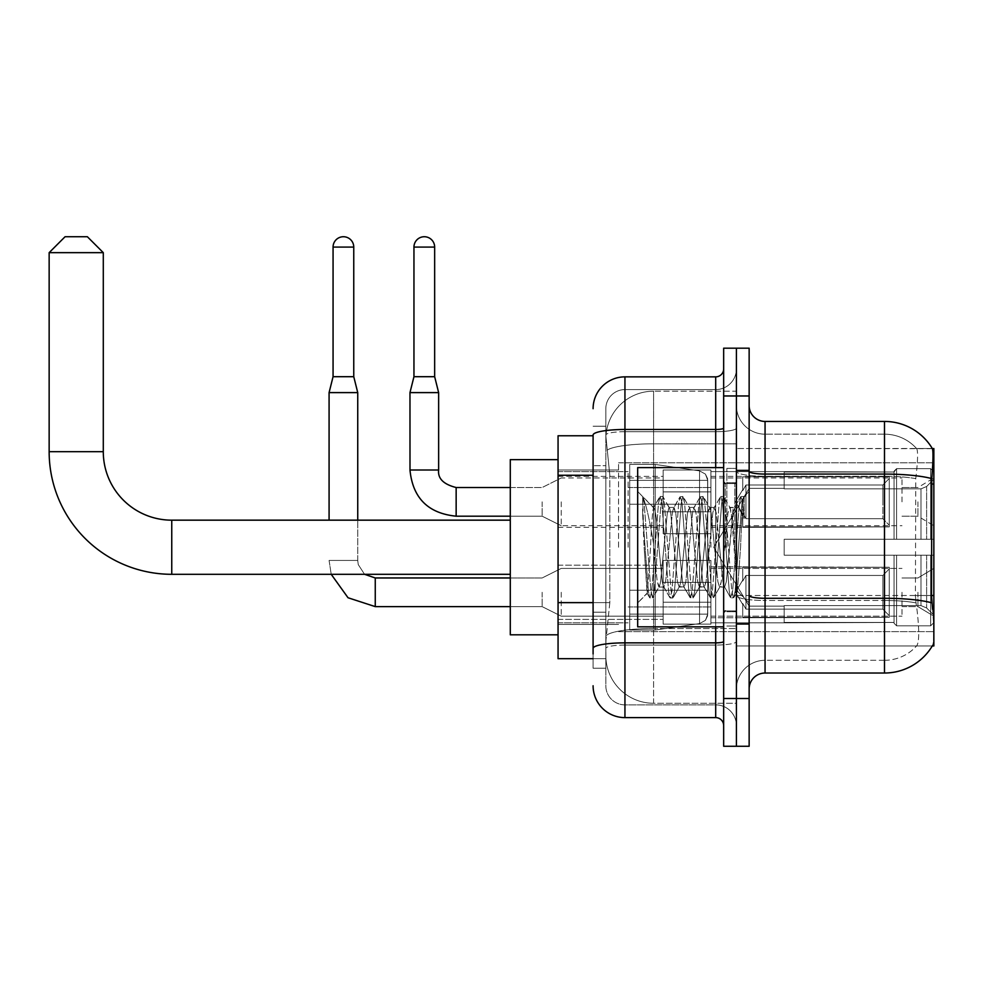 <?xml version="1.0" encoding="UTF-8"?>
<svg xmlns="http://www.w3.org/2000/svg" width="983" height="983" viewBox="0 0 983 983"><rect width="100%" height="100%" fill="white"/><g stroke="black" fill="none" stroke-linecap="round" stroke-linejoin="round"><path stroke-width="0.74" stroke-dasharray="4.92 3.69" d="M933.85 547.236L933.85 462.833L933.85 547.236M618.565 547.236L618.565 462.833L618.565 547.236M933.85 501.846L933.85 477.959L933.85 501.846M917.925 501.846L917.925 516.186L917.925 501.846M933.85 592.294L933.85 616.181L933.85 592.294M917.925 592.294L917.925 606.622L917.925 592.294M663.156 501.846L663.156 533.695L663.156 501.846M558.061 501.846L558.061 527.33L558.061 501.846M663.156 592.294L663.156 624.144L663.156 592.294M558.061 592.294L558.061 619.401L558.061 592.294M710.918 501.846L710.918 533.695L710.918 501.846M710.918 592.294L710.918 624.144L710.918 592.294M902.001 501.846L902.001 477.959L902.001 501.846M902.001 592.294L902.001 616.181L902.001 592.294M593.093 602.628L609.816 602.628L606.019 639.589L609.816 602.628L609.816 475.244L609.816 602.628L558.061 602.628L558.061 658.696L605.933 658.696L605.835 655.514A47.774 47.774 0 0 0 653.597 703.275L736.402 703.275L736.402 628.53L736.402 703.275L653.597 703.275L653.597 628.53L653.597 703.275A47.774 47.774 0 0 1 605.835 655.514L605.835 645.794L605.933 658.696L593.093 658.696M606.019 639.589L605.835 645.794L606.019 639.589M749.144 688.948L749.144 595.501L749.144 688.948A15.925 15.925 0 0 1 765.057 673.023L884.491 673.023L884.491 600.49A42.994 7.471 180 0 1 916.021 602.874L915.419 595.501L916.021 602.874A42.994 7.471 180 0 0 884.491 600.49L884.491 660.293A42.994 42.994 0 0 0 916.955 645.487C919.289 641.321 919.289 629.28 916.955 609.337L916.021 602.874L916.955 609.337C919.289 629.255 919.289 641.309 916.955 645.487A42.994 42.994 0 0 1 884.491 660.293L884.491 474.076L765.057 474.076L765.057 421.437L884.491 421.437L884.491 474.076A55.736 9.683 180 0 1 931.773 478.623C933.15 461.273 933.359 451.295 932.4 448.703A55.736 55.736 0 0 0 932.289 448.506L916.537 448.506L932.289 448.506A55.736 55.736 0 0 1 932.4 448.703L736.402 448.506L933.85 448.506L933.85 645.954L736.402 645.954L736.402 448.506L736.402 645.954L932.289 645.954A55.736 55.736 0 0 0 932.56 645.487L932.289 645.954M558.061 547.236L558.061 459.651L558.061 547.236M736.402 391.185L736.402 628.53L736.402 391.185L653.597 391.185L736.402 391.185M605.897 436.427L609.816 475.244L605.897 436.427A47.774 47.774 0 0 1 653.597 391.185A47.774 47.774 0 0 0 605.897 436.427A47.774 47.774 0 0 1 653.597 391.185L653.597 443.812L736.402 443.812L653.597 443.812L653.597 391.185M593.093 435.764L558.061 435.764L558.061 602.628M749.144 547.236L749.144 470.009L749.144 547.236M736.402 547.236L736.402 468.412L736.402 547.236M726.842 547.236L726.842 468.412L726.842 547.236M932.56 609.337C934.169 629.255 934.169 641.297 932.56 645.487C934.169 641.321 934.169 629.28 932.56 609.337L931.54 595.501L736.402 595.501L736.402 471.299L736.402 595.501A28.667 4.976 0 0 0 765.057 600.49L765.057 474.076A15.925 2.765 0 0 1 749.144 471.299L749.144 595.501L749.144 471.299M884.491 660.293L765.057 660.293L765.057 609.337L765.057 660.293L884.491 660.293M736.402 405.512L736.402 471.299L736.402 405.512A28.667 28.667 0 0 0 765.057 434.179A28.667 28.667 0 0 1 736.402 405.512A28.667 28.667 0 0 0 765.057 434.179L765.057 600.49A28.667 4.976 0 0 1 736.402 595.501L933.85 595.501M736.402 395.965L736.402 348.191L749.144 348.191L749.144 395.965L736.402 395.965L736.402 348.191L723.66 348.191L723.66 395.965L736.402 395.965L736.402 698.508L736.402 395.965M723.66 395.965L723.66 746.269L736.402 746.269L736.402 698.508L736.402 746.269L749.144 746.269L749.144 395.965M931.773 478.623L931.54 595.501L915.419 595.501L915.763 478.623C917.815 461.322 918.134 451.344 916.709 448.703A42.994 42.994 0 0 0 884.491 434.179A42.994 42.994 0 0 1 916.709 448.703C918.134 451.32 917.815 461.285 915.763 478.623L915.419 595.501L931.54 595.501M765.057 421.437A15.925 15.925 0 0 1 749.144 405.512M884.491 434.179L765.057 434.179L884.491 434.179A42.994 42.994 0 0 1 916.709 448.703A42.994 42.994 0 0 0 884.491 434.179L884.491 476.288L884.491 434.179M736.402 688.948A28.667 28.667 0 0 1 765.057 660.293A28.667 28.667 0 0 0 736.402 688.948A28.667 28.667 0 0 1 765.057 660.293M605.835 668.243L593.093 668.243L593.093 465.684L593.093 668.243L605.835 668.243L605.835 612.188L605.835 668.243M593.093 685.765A31.849 31.849 0 0 0 624.942 717.615L624.942 704.872A19.107 19.107 0 0 1 605.835 685.765L605.835 435.014L605.835 685.765A19.107 19.107 0 0 0 624.942 704.872L715.698 704.872L715.698 653.916L715.698 717.615A7.962 7.962 0 0 1 723.66 725.577L723.66 368.895L723.66 725.577M736.402 653.916L736.402 428.096L736.402 653.916M723.66 547.236L723.66 467.613L723.66 547.236M736.402 368.895L736.402 428.096L736.402 368.895A20.704 20.704 0 0 1 715.698 389.587A20.704 20.704 0 0 0 736.402 368.895A20.704 20.704 0 0 1 715.698 389.587L715.698 704.872L624.942 704.872L624.942 645.069L715.698 645.069A20.704 3.6 0 0 0 736.402 641.481A20.704 3.6 0 0 1 715.698 645.069L715.698 389.587L624.942 389.587L715.698 389.587M723.66 428.096A7.962 1.388 -0 0 1 715.698 429.485L624.942 429.485A31.849 5.529 180 0 0 593.093 435.014L593.093 648.387A31.849 5.529 180 0 1 624.942 642.857L624.942 376.858A31.849 31.849 0 0 0 593.093 408.695A31.849 31.849 0 0 1 624.942 376.858L715.698 376.858A7.962 7.962 0 0 0 723.66 368.895A7.962 7.962 0 0 1 715.698 376.858L715.698 653.916L715.698 645.069L624.942 645.069L624.942 389.587L624.942 431.697L715.698 431.697A20.704 3.6 0 0 0 736.402 428.096A20.704 3.6 0 0 1 715.698 431.697L624.942 431.697L624.942 653.916L624.942 642.857L715.698 642.857A7.962 1.388 0 0 0 723.66 641.481M624.942 717.615L715.698 717.615M593.093 648.387L593.093 653.916M605.835 465.684L605.835 612.188L605.835 426.217L605.835 465.684L593.093 465.684L605.835 465.684M605.835 408.695L605.835 435.014L605.835 408.695A19.107 19.107 0 0 1 624.942 389.587A19.107 19.107 0 0 0 605.835 408.695A19.107 19.107 0 0 1 624.942 389.587M736.402 725.577A20.704 20.704 0 0 0 715.698 704.872A20.704 20.704 0 0 1 736.402 725.577A20.704 20.704 0 0 0 715.698 704.872M605.835 426.217L593.093 426.217L605.835 426.217M723.66 626.847L637.672 626.847L637.672 467.613L637.672 602.96L637.672 467.613L723.66 467.613M642.649 513.826L642.649 496.562C645.831 503.161 649.48 518.999 653.597 544.054L653.597 507.425L653.597 544.054C649.48 518.999 645.831 503.161 642.649 496.562L644.135 547.236L642.649 513.826L648.362 591.188L649.665 597.652L648.362 591.188L642.649 513.826M653.597 507.523L637.672 491.5L653.449 507.683L659.777 496.808L658.475 503.271L651.729 591.188L650.046 597.983L652.577 597.983L650.893 591.188L644.148 503.271L642.845 496.808L644.148 503.271L650.893 591.188L652.958 597.652L650.046 597.983L651.729 591.188L658.475 503.271L660.158 496.476L653.597 507.523C652.552 510.288 651.532 523.521 650.549 547.236L647.342 593.302L644.135 547.236L647.072 593.204L649.665 597.652L647.072 593.204L637.672 602.96L647.342 593.302L650.549 547.236C651.532 523.521 652.552 510.288 653.597 507.523L653.597 507.523C655.378 508.518 657.148 521.752 658.893 547.236C657.148 521.752 655.378 508.518 653.597 507.523M679.118 547.236L675.751 512.757L673.576 507.83L672.372 512.757L665.638 581.703L663.464 586.63L662.259 581.703L658.893 547.236L662.259 581.703L663.464 586.63L669.89 597.652L668.587 591.188L661.842 503.271L660.158 496.476L662.689 496.476L661.006 503.271L654.26 591.188L652.958 597.652L659.384 586.63L657.209 581.703L653.842 547.236L657.209 581.703L658.893 587.035L663.955 587.035L669.89 597.652L668.587 591.188L661.842 503.271L660.158 496.476L662.689 496.476L661.006 503.271L654.26 591.188L652.958 597.652L658.893 587.035L663.955 587.035L665.638 581.703L672.372 512.757L673.576 507.83L680.003 496.808L678.7 503.271L671.954 591.188L669.89 597.652L672.802 597.983L671.106 591.188L664.373 503.271L662.689 496.476L669.484 507.83L667.322 512.757L660.576 581.703L659.384 586.63L660.576 581.703L667.322 512.757L669.005 507.425L674.055 507.425L680.003 496.808L678.7 503.271L671.954 591.188L670.271 597.983L672.802 597.983L671.106 591.188L664.373 503.271L663.07 496.808L669.005 507.425L674.055 507.425L675.751 512.757L682.485 581.703L683.689 586.63L682.485 581.703L679.118 547.236M674.055 547.236L670.689 512.757L669.484 507.83L670.689 512.757L677.434 581.703L679.118 587.035L677.434 581.703L674.055 547.236M699.343 547.236L695.964 512.757L693.801 507.83L692.597 512.757L685.851 581.703L683.689 586.63L690.115 597.652L688.813 591.188L682.067 503.271L680.003 496.808L682.902 496.476L681.219 503.271L674.485 591.188L672.802 597.983L679.597 586.63L684.168 587.035L690.115 597.652L688.813 591.188L682.067 503.271L680.383 496.476L682.902 496.476L681.219 503.271L674.485 591.188L673.183 597.652L679.118 587.035L684.168 587.035L685.851 581.703L692.597 512.757L693.801 507.83L700.215 496.808L698.913 503.271L692.179 591.188L690.115 597.652L693.015 597.983L691.332 591.188L684.598 503.271L682.902 496.476L689.71 507.83L687.547 512.757L680.801 581.703L679.597 586.63L680.801 581.703L687.547 512.757L689.23 507.425L694.281 507.425L700.215 496.808L698.913 503.271L692.179 591.188L690.496 597.983L693.015 597.983L691.332 591.188L684.598 503.271L683.296 496.808L689.23 507.425L694.281 507.425L695.964 512.757L702.71 581.703L703.914 586.63L702.71 581.703L699.343 547.236M694.281 547.236L690.914 512.757L689.71 507.83L690.914 512.757L697.66 581.703L699.343 587.035L697.66 581.703L694.281 547.236M719.556 547.236L716.189 512.757L714.027 507.83L712.822 512.757L706.077 581.703L703.914 586.63L710.328 597.652L709.026 591.188L702.292 503.271L700.215 496.808L703.128 496.476L701.444 503.271L694.711 591.188L693.015 597.983L699.822 586.63L704.393 587.035L710.328 597.652L709.026 591.188L702.292 503.271L700.609 496.476L703.128 496.476L701.444 503.271L694.711 591.188L693.408 597.652L699.343 587.035L704.393 587.035L706.077 581.703L712.822 512.757L714.027 507.83L720.441 496.808L719.138 503.271L712.405 591.188L710.328 597.652L713.24 597.983L711.557 591.188L704.811 503.271L703.128 496.476L709.935 507.83L707.76 512.757L701.026 581.703L699.822 586.63L701.026 581.703L707.76 512.757L709.456 507.425L714.506 507.425L720.441 496.808L719.138 503.271L712.405 591.188L710.709 597.983L713.24 597.983L711.557 591.188L704.811 503.271L703.509 496.808L709.456 507.425L714.506 507.425L716.189 512.757L722.935 581.703L724.139 586.63L722.935 581.703L719.556 547.236M714.506 547.236L711.139 512.757L709.935 507.83L711.139 512.757L717.873 581.703L719.556 587.035L717.873 581.703L714.506 547.236M733.22 511.664L733.22 529.112L730.16 507.83L727.985 512.757L721.252 581.703L719.556 587.035L724.618 587.035L730.553 597.652L729.251 591.188L722.505 503.271L720.822 496.476L723.353 496.476L721.669 503.271L714.924 591.188L713.24 597.983L720.048 586.63L724.618 587.035L730.553 597.652L729.251 591.188L722.505 503.271L720.822 496.476L723.353 496.476L721.669 503.271L714.924 591.188L713.621 597.652L720.048 586.63L721.252 581.703L727.985 512.757L729.669 507.425L733.22 507.425L733.22 529.112L737.385 591.201L740.58 547.236C741.809 513.372 743.001 496.71 744.168 497.251L744.168 518.582L736.795 503.849L733.22 511.664L726.302 581.703L724.618 587.035L726.302 581.703L733.22 507.425L736.795 503.849L733.22 511.664M743.787 496.845L741.895 503.271L735.149 591.188L733.465 597.983L731.782 591.188L725.036 503.271L723.353 496.476L730.16 507.83L733.22 507.425L736.795 503.849L744.168 518.582L742.73 503.271L741.047 496.476L739.363 503.271L732.618 591.188L730.553 597.652L733.465 597.983L731.782 591.188L725.036 503.271L723.734 496.808L730.16 507.83L731.364 512.757L737.385 591.201L740.58 547.236C741.809 513.372 743.001 496.71 744.168 497.251L744.168 518.582L742.73 503.271L741.047 496.476L739.363 503.271L732.618 591.188L730.934 597.983L733.846 597.652L735.149 591.188L741.895 503.271L743.578 496.476L744.168 497.251L749.144 491.5L743.787 496.845M558.061 634.809L510.288 634.809L558.061 634.809L510.288 634.809L558.061 634.809L510.288 634.809L510.288 459.651L510.288 634.809L510.288 459.651L510.288 634.809L510.288 459.651L510.288 634.809L510.288 459.651L510.288 634.809L510.288 459.651L510.288 634.809L510.288 520.167L171.755 520.167L171.755 574.305A122.605 122.605 0 0 1 49.15 451.689L49.15 252.656L103.289 252.656L49.15 252.656L103.289 252.656L49.15 252.656L103.289 252.656L49.15 252.656L103.289 252.656L49.15 252.656L103.289 252.656L49.15 252.656L103.289 252.656L87.364 236.731L65.075 236.731L87.364 236.731L103.289 252.656L103.289 451.689L103.289 252.656L87.364 236.731L65.075 236.731L49.15 252.656L65.075 236.731L87.364 236.731L65.075 236.731L87.364 236.731L103.289 252.656L103.289 451.689L103.289 252.656L87.364 236.731L65.075 236.731L49.15 252.656L49.15 451.689L49.15 252.656L65.075 236.731L87.364 236.731L65.075 236.731L87.364 236.731L65.075 236.731L49.15 252.656L49.15 451.689L49.15 252.656M558.061 459.651L510.288 459.651L558.061 459.651L510.288 459.651L558.061 459.651L510.288 459.651L510.288 547.236L510.288 520.167L171.755 520.167A68.466 68.466 0 0 1 103.289 451.689L103.289 252.656M784.176 539.274L784.176 547.236L784.176 539.274L920.997 539.274L784.176 539.274L894.038 539.274L894.038 471.213L894.038 539.274L896.594 539.274L896.594 468.658L896.594 539.274L784.176 539.274L784.176 555.198L894.038 555.198L894.038 622.448L894.038 555.198L784.176 555.198L784.176 539.274L784.176 555.198L784.176 539.274L933.85 539.274L933.85 471.852L933.85 539.274L930.668 539.274L930.668 468.658L930.668 539.274L896.594 539.274L933.85 539.274L933.85 479.225L933.85 539.274L784.176 539.274L894.038 539.274L894.038 471.213L894.038 472.012L784.176 471.594L894.038 472.012L894.038 539.274L894.038 471.213L896.594 468.658L894.038 471.213L894.038 539.274L896.594 539.274L896.594 468.658L930.668 468.658L896.594 468.658L896.594 539.274L784.176 539.274L784.176 555.198L933.85 555.198L933.85 622.608L933.85 555.198L930.668 555.198L930.668 625.815L933.85 622.608L930.668 625.815L930.668 555.198L896.594 555.198L896.594 625.815L930.668 625.815L896.594 625.815L896.594 555.198L894.038 555.198L894.038 623.247L896.594 625.815L894.038 623.247L894.038 555.198L933.85 555.198L933.85 622.608L933.85 615.235L926.625 607.961L920.997 605.602L926.625 607.961L933.85 615.235L933.85 555.198L784.176 555.198L894.038 555.198L894.038 622.448L784.176 622.866L894.038 622.448L894.038 623.247L894.038 555.198L784.176 555.198L784.176 539.274L784.176 555.198L784.176 539.274L933.85 539.274L933.85 471.852L930.668 468.658L933.85 471.852L933.85 539.274L930.668 539.274L930.668 468.658L930.668 539.274L896.594 539.274L933.85 539.274L933.85 479.225L926.625 486.499L933.85 479.225L933.85 539.274L784.176 539.274L894.038 539.274L894.038 471.213L894.038 472.012L784.176 472.012L784.176 488.858L920.997 488.858L784.176 488.858L784.176 471.594L894.038 472.012L894.038 539.274L894.038 471.213L896.594 468.658L894.038 471.213L894.038 539.274L896.594 539.274L896.594 468.658L930.668 468.658L896.594 468.658L896.594 539.274L784.176 539.274L784.176 555.198L933.85 555.198L933.85 622.608L933.85 555.198L930.668 555.198L930.668 625.815L933.85 622.608L930.668 625.815L930.668 555.198L896.594 555.198L896.594 625.815L930.668 625.815L896.594 625.815L896.594 555.198L894.038 555.198L894.038 623.247L896.594 625.815L894.038 623.247L894.038 555.198L933.85 555.198L933.85 622.608L933.85 615.235L926.625 607.961L920.997 605.602L784.176 605.602L920.997 605.602L926.625 607.961L933.85 615.235L933.85 555.198L784.176 555.198L894.038 555.198L894.038 622.448L784.176 622.448L784.176 605.602L784.176 622.866L894.038 622.448L894.038 623.247L894.038 555.198L784.176 555.198L784.176 539.274L784.176 555.198L784.176 539.274L933.85 539.274L933.85 471.852L930.668 468.658L933.85 471.852L933.85 539.274L930.668 539.274L930.668 468.658L930.668 539.274L896.594 539.274L933.85 539.274L933.85 479.225L926.625 486.499L920.997 488.858L926.625 486.499L933.85 479.225L933.85 539.274L784.176 539.274L894.038 539.274L894.038 471.213L894.038 472.012L784.176 472.012L784.176 488.858L920.997 488.858L784.176 488.858L784.176 471.594L894.038 472.012L894.038 539.274L894.038 471.213L896.594 468.658L894.038 471.213L894.038 539.274L896.594 539.274L896.594 468.658L930.668 468.658L896.594 468.658L896.594 539.274L784.176 539.274L784.176 555.198L933.85 555.198L933.85 622.608L933.85 555.198L930.668 555.198L930.668 625.815L933.85 622.608L930.668 625.815L930.668 555.198L896.594 555.198L896.594 625.815L930.668 625.815L896.594 625.815L896.594 555.198L894.038 555.198L894.038 623.247L896.594 625.815L894.038 623.247L894.038 555.198L933.85 555.198L933.85 622.608L933.85 615.235L926.625 607.961L920.997 605.602L784.176 605.602L920.997 605.602L926.625 607.961L933.85 615.235L933.85 555.198L784.176 555.198L894.038 555.198L894.038 622.448L784.176 622.448L784.176 605.602L784.176 622.866L894.038 622.448L894.038 623.247L894.038 555.198L784.176 555.198L784.176 539.274L784.176 555.198L784.176 539.274L933.85 539.274L933.85 471.852L930.668 468.658L933.85 471.852L933.85 539.274L930.668 539.274L930.668 468.658L930.668 539.274L896.594 539.274L933.85 539.274L933.85 479.225L926.625 486.499L920.997 488.858L926.625 486.499L933.85 479.225L933.85 539.274L784.176 539.274L894.038 539.274L894.038 471.213L894.038 472.012L784.176 472.012L784.176 488.858L920.997 488.858L784.176 488.858L784.176 471.594L894.038 472.012L894.038 539.274L894.038 471.213L896.594 468.658L894.038 471.213L894.038 539.274L896.594 539.274L896.594 468.658L930.668 468.658L896.594 468.658L896.594 539.274L784.176 539.274L784.176 555.198L933.85 555.198L933.85 622.608L933.85 555.198L930.668 555.198L930.668 625.815L933.85 622.608L930.668 625.815L930.668 555.198L896.594 555.198L896.594 625.815L930.668 625.815L896.594 625.815L896.594 555.198L894.038 555.198L894.038 623.247L896.594 625.815L894.038 623.247L894.038 555.198L933.85 555.198L933.85 622.608L933.85 615.235L926.625 607.961L920.997 605.602L784.176 605.602L920.997 605.602L926.625 607.961L933.85 615.235L933.85 555.198L784.176 555.198L894.038 555.198L894.038 622.448L784.176 622.448L784.176 605.602L784.176 622.866L894.038 622.448L894.038 623.247L894.038 555.198L784.176 555.198L784.176 539.274L784.176 555.198L784.176 539.274L933.85 539.274L933.85 471.852L930.668 468.658L933.85 471.852L933.85 539.274L930.668 539.274L930.668 468.658L930.668 539.274L896.594 539.274L933.85 539.274L933.85 479.225L926.625 486.499L920.997 488.858L926.625 486.499L933.85 479.225L933.85 539.274L784.176 539.274L894.038 539.274L894.038 471.213L894.038 472.012L784.176 472.012L784.176 488.858L920.997 488.858L784.176 488.858L784.176 471.594L894.038 472.012L894.038 539.274L894.038 471.213L896.594 468.658L894.038 471.213L894.038 539.274L896.594 539.274L896.594 468.658L930.668 468.658L896.594 468.658L896.594 539.274L784.176 539.274L784.176 555.198L933.85 555.198L933.85 622.608L933.85 555.198L930.668 555.198L930.668 625.815L933.85 622.608L930.668 625.815L930.668 555.198L896.594 555.198L896.594 625.815L930.668 625.815L896.594 625.815L896.594 555.198L894.038 555.198L894.038 623.247L896.594 625.815L894.038 623.247L894.038 555.198L933.85 555.198L933.85 622.608L933.85 615.235L926.625 607.961L920.997 605.602L784.176 605.602L920.997 605.602L926.625 607.961L933.85 615.235L933.85 555.198L784.176 555.198L894.038 555.198L894.038 622.448L784.176 622.448L784.176 605.602L784.176 622.866L894.038 622.448L894.038 555.198L784.176 555.198L784.176 539.274M710.918 547.236L710.918 471.594L710.918 547.236M628.125 547.236L628.125 471.594L628.125 547.236M629.71 504.242L629.71 630.029L629.71 590.23L707.735 590.23L707.735 614.105L707.735 480.355L707.735 504.242L629.71 504.242L629.71 480.355L629.71 614.105L629.71 590.23L707.735 590.23L707.735 480.355L707.735 504.242L629.71 504.242L629.71 464.431L629.71 630.029L629.71 590.23L707.735 590.23L707.735 480.355L707.735 504.242L629.71 504.242L629.71 480.355L629.71 614.105L629.71 590.23L655.194 590.23L655.194 464.431L655.194 504.242L629.71 504.242L629.71 464.431L629.71 630.029L629.71 590.23L707.735 590.23L707.735 480.355L707.735 504.242L629.71 504.242L629.71 480.355L629.71 614.105L629.71 590.23L707.735 590.23L707.735 480.355L707.735 504.242L629.71 504.242L629.71 464.431L629.71 630.029L629.71 590.23L707.735 590.23L707.735 480.355L707.735 504.242L629.71 504.242L629.71 480.355L629.71 614.105L629.71 590.23L655.194 590.23L655.194 464.431L655.194 504.242L629.71 504.242L629.71 464.431L629.71 630.029L629.71 590.23L707.735 590.23L707.735 614.129L629.71 614.105L629.71 590.23L707.735 590.23L707.735 614.129L629.71 614.105L629.71 590.23L707.735 590.23L707.735 614.129L629.71 614.105L629.71 480.355L629.71 614.105L707.735 614.105L629.71 614.105L707.735 614.105L705.413 620.371L699.564 623.578L699.564 590.23L707.735 590.23L707.6 615.776L705.413 620.371L699.564 623.578L699.564 590.23L707.735 590.23L707.6 615.776L705.413 620.371L699.564 623.578L699.564 590.23L707.735 590.23L707.6 615.776L705.413 620.371L699.564 623.578L699.564 590.23L655.194 590.23L655.194 630.029L655.194 464.431L655.194 504.242L629.71 504.242L629.71 630.029L629.71 590.23L655.194 590.23L655.194 630.029L655.194 464.431L655.194 504.242L699.564 504.242L655.194 504.242L655.194 464.431L655.194 504.242L699.564 504.242L699.564 470.882L699.564 623.578L699.564 590.23L655.194 590.23L655.194 630.029L655.194 464.431L655.194 630.029L655.194 590.23L699.564 590.23L699.564 623.578L655.194 630.029L629.71 630.029L655.194 630.029L699.564 623.578L655.194 630.029L629.71 630.029L655.194 630.029L699.564 623.578L705.413 620.371L707.735 614.129L705.413 620.371L699.564 623.578L655.194 630.029L629.71 630.029L655.194 630.029L699.564 623.578L699.564 470.882L699.564 623.578L699.564 470.882L699.564 623.578L699.564 470.882L705.413 474.089L707.735 480.343L707.735 504.242L629.71 504.242L707.735 504.242L699.564 504.242L699.564 470.882L655.194 464.431L629.71 464.431L655.194 464.431L699.564 470.882L705.413 474.089L707.735 480.343L707.735 504.242L699.564 504.242L699.564 470.882L705.413 474.089L707.6 478.684L707.735 504.242L629.71 504.242M171.755 574.305A122.605 122.605 0 0 1 49.15 451.689L103.289 451.689L49.15 451.689A122.605 122.605 0 0 0 171.755 574.305A122.605 122.605 0 0 1 49.15 451.689A122.605 122.605 0 0 0 171.755 574.305L510.288 574.305M510.288 520.167L171.755 520.167A68.466 68.466 0 0 1 103.289 451.689L49.15 451.689M171.755 520.167A68.466 68.466 0 0 1 103.289 451.689A68.466 68.466 0 0 0 171.755 520.167A68.466 68.466 0 0 1 103.289 451.689M920.997 488.858L926.625 486.499L920.997 488.858L784.176 488.858L920.997 488.858L926.625 486.499L933.85 479.225L933.85 471.852L930.668 468.658L933.85 471.852L933.85 479.225L926.625 486.499L920.997 488.858L784.176 488.858L784.176 472.012L784.176 488.858L920.997 488.858L926.625 486.499L933.85 479.225L933.85 539.274L933.85 471.852L933.85 539.274L930.668 539.274L930.668 468.658L930.668 539.274L896.594 539.274L933.85 539.274L933.85 471.852L930.668 468.658L896.594 468.658L894.038 472.012L896.594 468.658L930.668 468.658L933.85 471.852L933.85 479.225L926.625 486.499L920.997 488.858L920.997 539.274L933.85 539.274L920.997 539.274L920.997 488.858M784.176 605.602L920.997 605.602L784.176 605.602L784.176 622.448L784.176 605.602L920.997 605.602L926.625 607.961L920.997 605.602L784.176 605.602L784.176 622.866L894.038 622.448L784.176 622.448L784.176 605.602M784.176 488.858L784.176 471.594L894.038 472.012L784.176 472.012L784.176 488.858M894.038 555.198L894.038 623.247L896.594 625.815L930.668 625.815L933.85 622.608L933.85 555.198L933.85 622.608L930.668 625.815L930.668 555.198L930.668 625.815L896.594 625.815L896.594 555.198L896.594 625.815L894.038 623.247L894.038 555.198L896.594 555.198L894.038 555.198M894.038 622.448L894.038 623.247L894.038 622.448M930.668 555.198L896.594 555.198L930.668 555.198M933.85 555.198L933.85 622.608L933.85 615.235L926.625 607.961L933.85 615.235L933.85 555.198L926.625 555.198L933.85 555.198M920.997 555.198L784.176 555.198L784.176 547.236L784.176 555.198L920.997 555.198L920.997 605.602L920.997 555.198M707.735 504.242L699.564 504.242L699.564 470.882L655.194 464.431L629.71 464.431L655.194 464.431L699.564 470.882L705.413 474.089L707.6 478.684L707.735 504.242L707.6 478.684L705.413 474.089L699.564 470.882L655.194 464.431L629.71 464.431L655.194 464.431L699.564 470.882L705.413 474.089L707.6 478.684L707.735 504.242M353.757 247.077L353.757 376.698L353.757 247.077L333.065 247.077A10.346 10.346 0 0 1 343.411 236.731A10.346 10.346 0 0 1 353.757 247.077A10.346 10.346 0 0 0 343.411 236.731A10.346 10.346 0 0 0 333.065 247.077A10.346 10.346 0 0 1 343.411 236.731A10.346 10.346 0 0 1 353.757 247.077L353.757 376.698L333.065 376.698L353.757 376.698L333.065 376.698L353.757 376.698L333.065 376.698L343.411 376.698L333.065 376.698L329.084 392.61L357.738 392.61L329.084 392.61L357.738 392.61L329.084 392.61L357.738 392.61L329.084 392.61L329.084 520.167M889.259 592.294L889.259 617.324L742.767 617.324L889.259 617.324L889.259 615.702L882.894 609.141L882.894 592.294L882.894 609.141L889.259 615.702L889.259 617.324L742.767 617.766L742.767 603.537L745.95 609.141L882.894 609.141L745.95 609.141L745.95 575.448L742.767 581.051L745.95 575.448L882.894 575.448L745.95 575.448L742.767 581.051L742.767 567.265L889.259 567.265L889.259 617.324L889.259 568.899L882.894 575.448L889.259 568.899L889.259 615.702L882.894 609.141L882.894 575.448L882.894 609.141L889.259 615.702L889.259 617.324L742.767 617.324L889.259 617.324L889.259 568.899L882.894 575.448L745.95 575.448L882.894 575.448L889.259 568.899L889.259 617.324L742.767 617.766L742.767 603.537L742.767 617.324L889.259 617.324L889.259 615.702L882.894 609.141L745.95 609.141L742.767 603.537L745.95 609.141L745.95 575.448L742.767 581.051L745.95 575.448L882.894 575.448L882.894 592.294L882.894 575.448L745.95 575.448L742.767 581.051L742.767 566.822L742.767 581.051L745.95 575.448L882.894 575.448L889.259 568.899L882.894 575.448L882.894 609.141L882.894 575.448L745.95 575.448L745.95 592.294L745.95 575.448L745.95 592.294L745.95 575.448L745.95 592.294L745.95 575.448L742.767 581.051L742.767 567.265L889.259 567.265L889.259 617.324L889.259 568.899L882.894 575.448L889.259 568.899L889.259 617.324L742.767 617.766L742.767 603.537L742.767 617.766L742.767 603.537L745.95 609.141L882.894 609.141L889.259 615.702L882.894 609.141L745.95 609.141L745.95 592.294L745.95 609.141L742.767 603.537L742.767 617.324L742.767 603.537L745.95 609.141L882.894 609.141L882.894 592.294L882.894 609.141L889.259 615.702L889.259 567.265L889.259 592.294L889.259 567.265L742.767 566.822L742.767 581.051L742.767 567.265L889.259 567.265L889.259 592.294L889.259 567.265L742.767 567.265L742.767 581.051L742.767 567.265L889.259 567.265L889.259 592.294L889.259 567.265L742.767 567.265L889.259 567.265L889.259 592.294M561.244 592.294L561.244 616.181L561.244 592.294M542.137 592.294L542.137 606.622L542.137 592.294M357.738 520.167L357.738 392.61L357.738 560.445L329.084 560.445L357.738 560.445L329.084 560.445L357.738 560.445L329.084 560.445L357.738 560.445L329.084 560.445L357.738 560.445L357.738 392.61L329.084 392.61L333.065 376.698L329.084 392.61M333.065 247.077L333.065 376.698M710.918 602.235L710.918 560.445L710.918 624.144L710.918 602.235L663.156 602.235L710.918 602.235L710.918 582.354L663.156 582.354L663.156 560.445L663.156 582.354L710.918 582.354L710.918 624.144L710.918 602.235L663.156 602.235L663.156 624.144L663.156 602.235L710.918 602.235L710.918 582.354L663.156 582.354L663.156 624.144L663.156 602.235L710.918 602.235L710.918 624.144L710.918 602.235L663.156 602.235L663.156 624.144L663.156 602.235L710.918 602.235L710.918 560.445L710.918 624.144L710.918 602.235L663.156 602.235L663.156 624.144L663.156 560.445L663.156 582.354L710.918 582.354L663.156 582.354L663.156 602.235L663.156 560.445L663.156 582.354L710.918 582.354L710.918 560.445L710.918 602.235M745.95 609.141L745.95 592.294L745.95 609.141L742.767 603.537L745.95 609.141L882.894 609.141L745.95 609.141L745.95 592.294L745.95 609.141M663.156 582.354L663.156 560.445L663.156 582.354L710.918 582.354L663.156 582.354L663.156 602.235L663.156 582.354M882.894 592.294L882.894 575.448L882.894 592.294M434.658 376.698L434.658 247.077L413.954 247.077L434.658 247.077A10.346 10.346 0 0 0 424.3 236.731A10.346 10.346 0 0 0 413.954 247.077A10.346 10.346 0 0 1 424.3 236.731A10.346 10.346 0 0 1 434.658 247.077L434.658 376.698L413.954 376.698L434.658 376.698L413.954 376.698L424.3 376.698L413.954 376.698L409.972 392.61L438.639 392.61L409.972 392.61L438.639 392.61L409.972 392.61L409.972 470.009L409.972 392.61L438.639 392.61L438.639 470.009L438.639 392.61L434.658 376.698L438.639 392.61M889.259 501.846L889.259 526.876L742.767 526.876L889.259 526.876L889.259 525.254L882.894 518.705L882.894 501.846L882.894 518.705L889.259 525.254L889.259 526.876L742.767 527.33L742.767 513.089L745.95 518.705L882.894 518.705L745.95 518.705L745.95 485L742.767 490.603L745.95 485L882.894 485L745.95 485L742.767 490.603L742.767 476.829L889.259 476.829L889.259 526.876L889.259 478.451L882.894 485L889.259 478.451L889.259 525.254L882.894 518.705L882.894 485L882.894 518.705L889.259 525.254L889.259 526.876L742.767 526.876L889.259 526.876L889.259 478.451L882.894 485L745.95 485L882.894 485L889.259 478.451L889.259 526.876L889.259 501.846L889.259 525.254L882.894 518.705L745.95 518.705L742.767 513.089L742.767 527.33L742.767 513.089L745.95 518.705L745.95 485L742.767 490.603L745.95 485L882.894 485L882.894 501.846L882.894 485L745.95 485L745.95 501.846L745.95 485L745.95 501.846L745.95 485L742.767 490.603L742.767 476.374L742.767 490.603L742.767 476.829L889.259 476.829L889.259 478.451L882.894 485L889.259 478.451L889.259 526.876L742.767 527.33L742.767 513.089L742.767 526.876L742.767 513.089L745.95 518.705L882.894 518.705L882.894 501.846L882.894 518.705L889.259 525.254L889.259 476.829L889.259 501.846L889.259 476.829L742.767 476.374L742.767 490.603L742.767 476.829L889.259 476.829L889.259 501.846L889.259 476.829L742.767 476.829L889.259 476.829L889.259 501.846M561.244 501.846L561.244 525.733L561.244 501.846M542.137 501.846L542.137 516.186L542.137 501.846M434.658 247.077L413.954 247.077L413.954 376.698L409.972 392.61M710.918 511.799L710.918 470.009L710.918 533.695L710.918 511.799L663.156 511.799L710.918 511.799L710.918 491.905L663.156 491.905L663.156 470.009L663.156 491.905L710.918 491.905L710.918 533.695L710.918 511.799L663.156 511.799L663.156 533.695L663.156 511.799L710.918 511.799L710.918 491.905L663.156 491.905L663.156 533.695L663.156 511.799L710.918 511.799L710.918 533.695L710.918 511.799L663.156 511.799L663.156 533.695L663.156 470.009L663.156 491.905L710.918 491.905L710.918 470.009L710.918 511.799M745.95 518.705L745.95 501.846L745.95 518.705L742.767 513.089L745.95 518.705L882.894 518.705L745.95 518.705L745.95 501.846L745.95 518.705M413.954 247.077L413.954 376.698M663.156 491.905L663.156 470.009L663.156 491.905L710.918 491.905L663.156 491.905L663.156 511.799L663.156 491.905M882.894 501.846L882.894 485L882.894 501.846M653.597 628.53A47.774 8.294 180 0 0 606.4 635.534A47.774 8.294 180 0 1 653.597 628.53L736.402 628.53L653.597 628.53L653.597 443.812L653.597 628.53M933.85 484.029L931.54 484.029M607.076 450.226A47.774 8.294 180 0 1 653.597 443.812A47.774 8.294 180 0 0 607.076 450.226M605.835 655.514A47.774 47.774 0 0 0 653.597 703.275M593.093 475.244L558.061 475.244M931.945 602.874A55.736 9.683 180 0 0 884.491 598.278L765.057 598.278A15.925 2.765 0 0 1 749.144 595.501M915.763 478.623A42.994 7.471 180 0 0 884.491 476.288A42.994 7.471 180 0 1 915.763 478.623M765.057 673.023L765.057 600.49L884.491 600.49L884.491 476.288L884.491 600.49L765.057 600.49L765.057 434.179M749.144 698.508L723.66 698.508M884.491 476.288L765.057 476.288A28.667 4.976 0 0 1 736.402 471.299A28.667 4.976 0 0 0 765.057 476.288L884.491 476.288M715.698 626.847L715.698 467.613M624.942 431.697A19.107 3.318 180 0 0 605.835 435.014A19.107 3.318 180 0 1 624.942 431.697M624.942 645.069A19.107 3.318 180 0 0 605.835 648.387A19.107 3.318 180 0 1 624.942 645.069M624.942 704.872A19.107 19.107 0 0 1 605.835 685.765M605.835 612.188L593.093 612.188L605.835 612.188M734.805 547.236L734.805 483.538L734.805 547.236M725.257 547.236L725.257 483.538L725.257 547.236M926.625 555.198L926.625 607.961L926.625 555.198M926.625 486.499L926.625 539.274L926.625 486.499M699.564 504.242L699.564 470.882L699.564 504.242M375.26 606.597L375.26 577.967L375.26 606.597M375.26 577.992L375.26 606.622L542.137 606.622L561.244 616.181L663.156 616.181L561.244 616.181L663.156 616.181L561.244 616.181L542.137 606.622L375.26 606.622L542.137 606.622L561.244 616.181L542.137 606.622L510.288 606.622M456.149 516.149L456.149 487.519L456.149 516.149M438.639 470.009L409.972 470.009M456.149 487.543L456.149 516.186L542.137 516.186L561.244 525.733L663.156 525.733M618.565 462.833L933.85 462.833L618.565 462.833M902.001 487.519L917.925 487.519L902.001 487.519L917.925 487.519L933.85 477.959M917.925 577.967L933.85 568.407L917.925 577.967L933.85 568.407L917.925 577.967L902.001 577.967L917.925 577.967M558.061 476.374L663.156 476.374M558.061 565.188L663.156 565.188L558.061 565.188M663.156 470.009L710.918 470.009L663.156 470.009M663.156 560.445L710.918 560.445L663.156 560.445M710.918 477.959L902.001 477.959M710.918 568.407L902.001 568.407L710.918 568.407M558.061 470.009L618.565 470.009L558.061 470.009M558.061 624.463L618.565 624.463L558.061 624.463M902.001 606.622L917.925 606.622L933.85 616.181L917.925 606.622L933.85 616.181L917.925 606.622L902.001 606.622M902.001 516.186L917.925 516.186L902.001 516.186L917.925 516.186L933.85 525.733M710.918 616.181L902.001 616.181L710.918 616.181M710.918 525.733L902.001 525.733M663.156 624.144L710.918 624.144L663.156 624.144M663.156 533.695L710.918 533.695L663.156 533.695M558.061 619.401L663.156 619.401L558.061 619.401M558.061 527.33L663.156 527.33M618.565 631.627L933.85 631.627L618.565 631.627M736.402 470.009L749.144 470.009L736.402 470.009M726.842 626.048L736.402 626.048L726.842 626.048M736.402 482.739L726.842 482.739L736.402 482.739M736.402 611.721L726.842 611.721L736.402 611.721M726.842 468.412L736.402 468.412L726.842 468.412M736.402 624.463L749.144 624.463L736.402 624.463M723.66 483.538L736.402 483.538L723.66 483.538M723.66 610.922L736.402 610.922L723.66 610.922M736.402 623.664L749.144 623.664L736.402 623.664M725.257 483.538L734.805 483.538L736.402 481.94L734.805 483.538L725.257 483.538L723.66 481.94M725.257 610.922L734.805 610.922L736.402 612.52L734.805 610.922L725.257 610.922L723.66 612.52M737.385 591.201L749.144 602.96L737.385 591.201M736.402 470.796L749.144 470.796L736.402 470.796M741.047 496.476L743.578 496.476L741.047 496.476M737.655 591.102L733.846 597.652L737.655 591.102M735.714 505.311L740.666 496.808L735.714 505.311M713.744 547.236L749.144 488.318L784.176 488.318L749.144 488.318L784.176 488.318L749.144 488.318L784.176 488.318L749.144 488.318L713.744 547.236L749.144 606.142L784.176 606.142L749.144 606.142L784.176 606.142L749.144 606.142L784.176 606.142L749.144 606.142L713.744 547.236L749.144 488.318L713.744 547.236L749.144 606.142L713.744 547.236L749.144 488.318L713.744 547.236L749.144 606.142L713.744 547.236M710.918 622.866L784.176 622.866L710.918 622.866M628.125 606.941L710.918 606.941L628.125 606.941M558.061 622.866L628.125 622.866L558.061 622.866M558.061 471.594L628.125 471.594L558.061 471.594M628.125 487.519L710.918 487.519L628.125 487.519M710.918 471.594L784.176 471.594L710.918 471.594M707.735 480.355L629.71 480.355L707.735 480.355M710.918 617.766L742.767 617.766L710.918 617.766M735.431 592.294L742.767 580.081L735.431 592.294L742.767 604.508L735.431 592.294L742.767 580.081L735.431 592.294L742.767 604.508L735.431 592.294M357.738 560.445L358.23 564.549L364.546 574.305L358.23 564.549L357.738 560.445L358.23 564.549L364.546 574.305L358.23 564.549L357.738 560.445M353.757 376.698L357.738 392.61M710.918 566.822L742.767 566.822L710.918 566.822M510.288 577.967L542.137 577.967L561.244 568.407L663.156 568.407L561.244 568.407L663.156 568.407L561.244 568.407L542.137 577.967L375.26 577.967L542.137 577.967L561.244 568.407L542.137 577.967L375.26 577.967M329.084 560.445L331.21 574.305L329.084 560.445M710.918 527.33L742.767 527.33M742.767 514.06L735.431 501.846L742.767 489.632L735.431 501.846L742.767 514.06L735.431 501.846L742.767 489.632M710.918 476.374L742.767 476.374M510.288 487.519L542.137 487.519L561.244 477.959L542.137 487.519L456.149 487.519L542.137 487.519L561.244 477.959L663.156 477.959M510.288 516.186L542.137 516.186L561.244 525.733L542.137 516.186L456.149 516.186"/><path stroke-width="1.47" d="M932.289 645.954L932.56 645.487A55.736 55.736 0 0 1 884.491 673.023A55.736 55.736 0 0 0 932.289 645.954L933.85 645.954L933.85 448.506L932.4 448.703A55.736 55.736 0 0 0 884.491 421.437A55.736 55.736 0 0 1 932.289 448.506A55.736 55.736 0 0 0 884.491 421.437L765.057 421.437A15.925 15.925 0 0 1 749.144 405.512A15.925 15.925 0 0 0 765.057 421.437L765.057 673.023A15.925 15.925 0 0 0 749.144 688.948M593.093 435.764L558.061 435.764L558.061 658.696L593.093 658.696M736.402 698.508L736.402 746.269L749.144 746.269L749.144 698.508L736.402 698.508L736.402 746.269L723.66 746.269L723.66 698.508L736.402 698.508L736.402 395.965L736.402 698.508M723.66 698.508L723.66 348.191L736.402 348.191L736.402 395.965L736.402 348.191L749.144 348.191L749.144 698.508M932.56 609.337L931.54 595.501L931.773 478.623C933.15 461.31 933.359 451.332 932.4 448.703A55.736 55.736 0 0 0 884.491 421.437L884.491 474.076L765.057 474.076A15.925 2.765 0 0 1 749.144 471.299M931.945 602.874A55.736 9.683 180 0 0 884.491 598.278L884.491 673.023L765.057 673.023M593.093 653.916L593.093 435.014A31.849 5.529 180 0 1 624.942 429.485L715.698 429.485L715.698 376.858A7.962 7.962 0 0 0 723.66 368.895M593.093 408.695A31.849 31.849 0 0 1 624.942 376.858L624.942 717.615L715.698 717.615L715.698 626.847M624.942 376.858L715.698 376.858M723.66 725.577A7.962 7.962 0 0 0 715.698 717.615M624.942 717.615A31.849 31.849 0 0 1 593.093 685.765M723.66 467.613L637.672 467.613L637.672 626.847L723.66 626.847M510.288 574.305L171.755 574.305A122.605 122.605 0 0 1 49.15 451.689L49.15 252.656L65.075 236.731L87.364 236.731L103.289 252.656L49.15 252.656M171.755 574.305L171.755 520.167A68.466 68.466 0 0 1 103.289 451.689L103.289 252.656M558.061 459.651L510.288 459.651L510.288 634.809L558.061 634.809M353.757 376.698L333.065 376.698L333.065 247.077A10.346 10.346 0 0 1 343.411 236.731A10.346 10.346 0 0 1 353.757 247.077L353.757 376.698L357.738 392.61L357.738 520.167M329.084 520.167L329.084 392.61L357.738 392.61M434.658 376.698L413.954 376.698L413.954 247.077A10.346 10.346 0 0 1 424.3 236.731A10.346 10.346 0 0 1 434.658 247.077L434.658 376.698L438.639 392.61L438.639 470.009C437.668 478.5 443.505 484.336 456.149 487.519L456.149 487.543M510.288 516.186L456.149 516.186C428.133 513.409 412.737 498.025 409.972 470.009C412.737 498.025 428.133 513.409 456.149 516.186L456.149 487.519C443.505 484.336 437.668 478.5 438.639 470.009L409.997 470.009L409.972 392.61L438.639 392.61M933.85 484.029L931.54 484.029M933.85 595.501L931.54 595.501M593.093 475.244L558.061 475.244M593.093 602.628L558.061 602.628M931.773 478.623A55.736 9.683 180 0 0 884.491 474.076L884.491 598.278L765.057 598.278A15.925 2.765 -0 0 1 749.144 595.501M749.144 395.965L723.66 395.965M723.66 641.481A7.962 1.388 0 0 1 715.698 642.857L624.942 642.857A31.849 5.529 180 0 0 593.093 648.387M715.698 467.613L715.698 429.485A7.962 1.388 0 0 0 723.66 428.096M49.15 451.689L103.289 451.689M510.288 606.622L375.26 606.622L348.031 597.75L331.21 574.305L348.031 597.75L375.26 606.622L348.031 597.75L331.21 574.305L348.031 597.75L375.26 606.622L375.26 577.992M333.065 247.077L353.757 247.077M413.954 247.077L434.658 247.077M725.257 483.538L723.66 481.94M725.257 610.922L723.66 612.52M510.288 520.167L171.755 520.167M364.546 574.305L375.26 577.967L364.546 574.305M510.288 577.967L375.26 577.967M333.065 376.698L329.084 392.61M409.972 470.009C412.737 498.025 428.133 513.409 456.149 516.186M510.288 487.519L456.149 487.519C443.505 484.336 437.668 478.5 438.639 470.009M413.954 376.698L409.972 392.61"/></g></svg>
